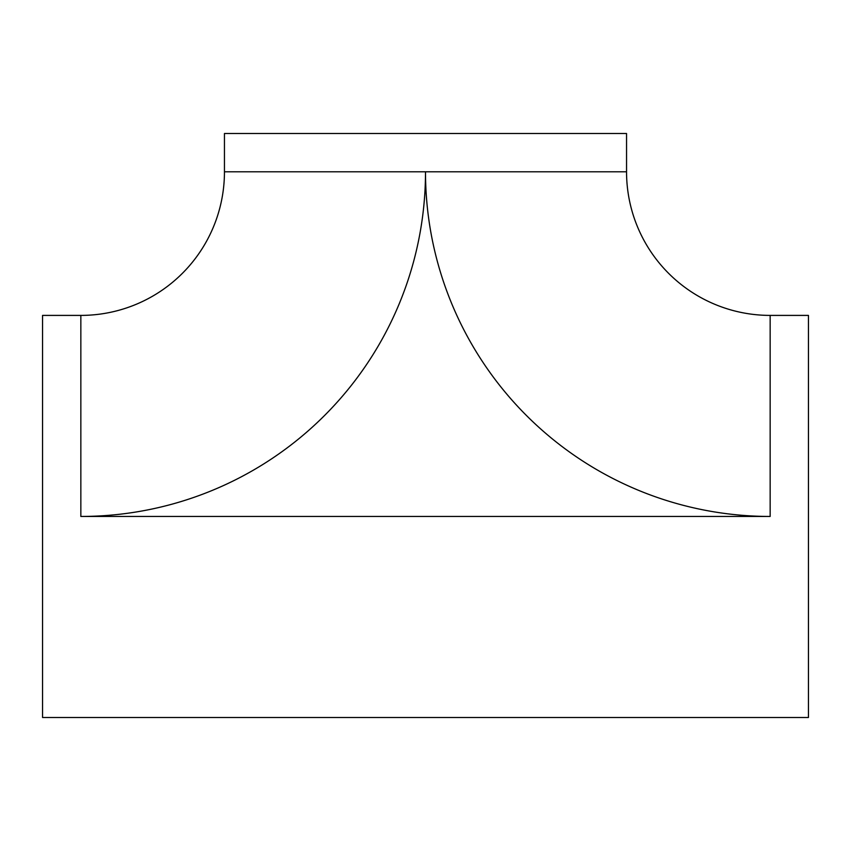 <?xml version="1.0" encoding="UTF-8"?>
<svg xmlns="http://www.w3.org/2000/svg" width="851" height="851" viewBox="0 0 851 851"><rect width="100%" height="100%" fill="white"/><g stroke="black" fill="none" stroke-linecap="round" stroke-linejoin="round"><path stroke-width="1.28" d="M42.55 516.451L42.55 315.402L80.845 315.402A143.606 143.606 0 0 0 224.451 171.796L224.451 133.501L626.549 133.501L626.549 171.796A143.606 143.606 0 0 0 770.155 315.402L808.45 315.402L808.45 717.499L42.55 717.499L42.55 516.451M80.845 516.451L770.155 516.451A344.655 344.655 0 0 1 425.5 171.796A344.655 344.655 0 0 1 80.845 516.451L80.845 315.402M770.155 516.451L770.155 315.402M224.451 171.796L626.549 171.796"/></g></svg>
